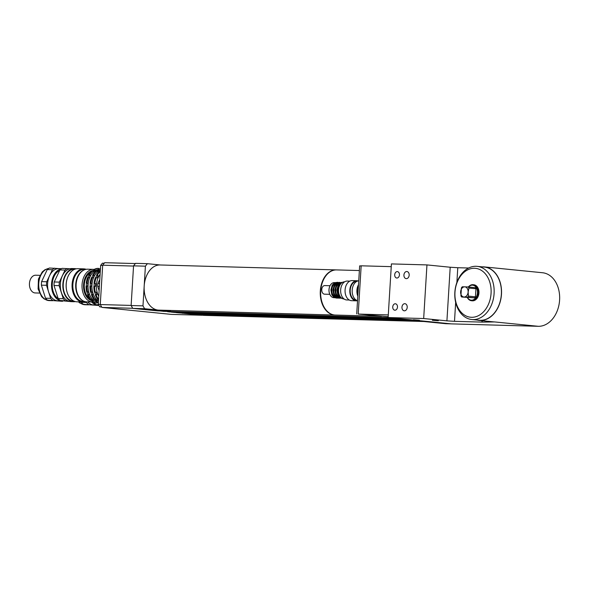<?xml version="1.0" encoding="UTF-8"?>
<svg xmlns="http://www.w3.org/2000/svg" width="589" height="589" viewBox="0 0 589 589"><rect width="100%" height="100%" fill="white"/><g stroke="black" fill="none" stroke-linecap="round" stroke-linejoin="round"><path stroke-width="0.88" d="M358.222 313.966L381.363 316.389M356.72 313.922L359.658 265.882L361.167 265.919M391.243 266.648L361.167 265.808L358.222 314.07L388.18 316.691M388.291 314.909L358.222 314.07M409.51 319.68L409.48 320.063L445.799 323.707L451.181 323.854M414.862 320.217L409.48 320.063M396.876 278.03A3.225 2.371 95.7 0 1 396.75 278.023A3.225 2.371 95.7 0 1 394.718 274.577A3.225 2.371 95.7 0 1 397.398 271.61A3.225 2.371 95.7 0 1 399.438 274.967A3.225 2.371 95.7 0 1 396.876 278.03M394.91 310.204A3.225 2.371 95.7 0 1 394.785 310.197A3.225 2.371 95.7 0 1 392.753 306.751A3.225 2.371 95.7 0 1 395.433 303.777A3.225 2.371 95.7 0 1 397.472 307.141A3.225 2.371 95.7 0 1 394.91 310.204M406.336 278.641A3.571 2.621 95.7 0 1 406.196 278.634A3.571 2.621 95.7 0 1 403.944 274.82A3.571 2.621 95.7 0 1 406.911 271.529A3.571 2.621 95.7 0 1 409.171 275.247A3.571 2.621 95.7 0 1 406.336 278.641M404.363 310.815A3.571 2.621 95.7 0 1 404.223 310.808A3.571 2.621 95.7 0 1 401.978 306.987A3.571 2.621 95.7 0 1 404.945 303.696A3.571 2.621 95.7 0 1 407.205 307.421A3.571 2.621 95.7 0 1 404.363 310.815M419.383 320.21L413.404 319.753L419.383 320.21M438.341 320.74L432.363 320.283L438.341 320.74M456.88 282.455L457.778 267.715L450.202 267.237L446.918 320.858L454.502 321.336L455.658 302.4M450.202 267.237L426.951 264.91L423.675 318.531L388.129 317.537L391.413 263.916L426.951 264.91M446.918 320.858L423.675 318.531M468.579 286.99A7.524 5.522 95.7 0 1 477.259 290.141A7.524 5.522 95.7 0 1 471.472 300.184A7.524 5.522 95.7 0 1 467.511 297.592M467.342 297.57A8.062 5.919 -84.3 0 0 471.487 300.736A8.062 5.919 -84.3 0 0 471.796 300.758A8.062 5.919 -84.3 0 0 478.202 293.094A8.062 5.919 -84.3 0 0 473.1 284.693A8.062 5.919 -84.3 0 0 468.402 286.976M473.1 284.693L473.821 284.767A8.062 5.919 95.7 0 1 478.931 293.167A8.062 5.919 95.7 0 1 472.525 300.832A8.062 5.919 95.7 0 1 472.216 300.81L471.487 300.736M468.211 286.953L475.213 287.653L475.934 288.75L475.441 296.819L474.587 297.872L461.643 297.003L460.922 295.906L461.415 287.837L462.269 286.784L468.211 286.953L468.932 288.05L468.137 292.026L468.439 296.12L467.585 297.165L461.643 297.003M468.122 292.026A5.11 3.748 -84.3 0 0 462.77 287.461A5.11 3.748 -84.3 0 0 462.225 296.282A5.11 3.748 -84.3 0 0 468.122 292.026M467.585 297.165L474.587 297.872M468.932 288.05L475.934 288.75M475.441 296.819L468.439 296.12M471.517 317.294A24.569 18.031 95.7 0 1 458.139 280.099A24.569 18.031 95.7 0 1 489.4 280.975A24.569 18.031 95.7 0 1 471.517 317.294M472.842 319.584A26.719 19.614 -84.3 0 0 494.046 294.191A26.719 19.614 -84.3 0 0 477.134 266.353A26.719 19.614 -84.3 0 0 454.958 290.981A26.719 19.614 -84.3 0 0 471.804 319.518A26.719 19.614 -84.3 0 0 472.842 319.584M477.134 266.353L484.401 267.082A26.719 19.614 95.7 0 1 501.313 294.912A26.719 19.614 95.7 0 1 480.109 320.313A26.719 19.614 95.7 0 1 479.071 320.247L471.804 319.518M481.618 320.666A37.63 27.624 -84.3 0 0 482.546 322.117L494.627 321.933A26.88 19.732 95.7 0 1 493.582 321.866L479.056 320.409A26.88 19.732 95.7 0 1 476.921 320.033M482.251 266.861A26.88 19.732 95.7 0 1 484.416 266.92A26.88 19.732 95.7 0 1 501.43 294.92A26.88 19.732 95.7 0 1 480.094 320.475A26.88 19.732 95.7 0 1 479.056 320.409M484.416 266.92L542.535 272.744A26.88 19.732 95.7 0 1 559.55 300.751A26.88 19.732 95.7 0 1 538.213 326.299L451.336 323.876L388.129 317.537M482.546 322.117L454.502 321.336M457.778 267.715L468.638 268.017M421.135 321.233L203.161 315.336A3.225 2.187 91.6 0 0 203.264 315.343A3.225 2.187 91.6 0 0 203.374 315.343M99.799 279.466L97.892 283.464L99.548 283.515M99.372 286.401L97.715 286.35L99.114 290.686M97.715 286.35A18.811 12.759 -88.4 0 1 97.892 283.464M419.648 321.086L198.979 314.924L420.48 321.167M418.161 320.939L198.331 314.857L418.993 321.02M416.666 320.784L196.004 314.622L417.505 320.872M415.179 320.637L194.51 314.474L416.018 320.718M413.692 320.49L193.862 314.408L414.523 320.571M412.204 320.335L191.535 314.173L413.036 320.423M410.71 320.188L190.048 314.025L411.549 320.276M409.488 320.048L188.554 313.878L410.054 320.121M409.488 319.937L187.066 313.723L409.488 319.996M409.495 319.834L185.579 313.576L409.495 319.893M409.502 319.724L184.092 313.429L409.502 319.783M408.648 319.591L182.597 313.274L409.48 319.68M407.154 319.444L181.942 313.215L407.993 319.525M405.666 319.297L179.623 312.98L406.498 319.378M404.179 319.142L178.128 312.833L405.011 319.231M402.685 318.995L177.48 312.766L403.524 319.076M401.197 318.848L175.986 312.612L402.037 318.929M399.71 318.701L173.667 312.384L400.542 318.782M398.223 318.546L172.172 312.229L399.055 318.634M396.728 318.399L171.517 312.17L397.568 318.48M395.241 318.251L169.198 311.934L396.073 318.332M393.754 318.097L167.703 311.787L394.586 318.185M162.52 311.014A3.225 2.187 -88.4 0 0 162.954 311.257A3.225 2.187 91.6 0 0 163.344 311.345L393.099 318.031M162.954 311.257L159.774 310.933M102.663 265.448L100.66 265.389L98.282 304.307L99.74 306.832L101.698 307.031M100.285 304.358L98.282 304.307M101.617 306.884L99.74 306.832M104.231 263.239L102.405 263.187L100.66 265.389M135.367 263.555L104.658 262.701L102.677 265.197L100.27 304.557L101.926 307.421L171.524 314.401A3.225 2.187 91.6 0 0 171.627 314.401A3.225 2.187 91.6 0 0 171.738 314.401M133.541 266.059L102.677 265.197M131.133 305.419L100.27 304.557M132.716 308.283L101.926 307.421M359.371 270.55L336.599 269.909A22.581 15.314 91.6 0 0 320.711 290.951A22.581 15.314 91.6 0 0 335.34 315.049L380.538 316.315M170.891 310.455A3.225 2.187 -88.4 0 1 169.433 311.206A3.225 2.187 -88.4 0 1 169.33 311.198L144.629 308.724L142.972 305.86L144.187 286.018A22.581 15.314 91.6 0 0 158.066 310.072A22.581 15.314 91.6 0 0 158.816 310.116L334.942 315.034A22.581 15.314 -88.4 0 1 320.32 290.937A22.581 15.314 -88.4 0 1 336.201 269.902A22.581 15.314 -88.4 0 1 336.4 269.909M336.201 269.902L160.075 264.976A22.581 15.314 91.6 0 0 144.187 286.018L145.402 266.176L147.383 263.681L135.536 263.349L133.556 265.845L131.126 305.529L132.783 308.393L144.629 308.724M132.783 308.393L157.484 310.867A3.225 2.187 91.6 0 0 157.587 310.874A3.225 2.187 91.6 0 0 157.697 310.874M147.383 263.681L160.451 264.991M131.126 305.529L142.972 305.86M133.556 265.845L145.402 266.176M83.299 304.322L98.245 305.448L83.299 304.322A17.685 11.994 91.6 0 1 81.334 302.341L81.201 301.929M86.259 301.84L86.465 302.481L81.334 302.341M98.672 304.992L95.941 304.675L98.532 304.741M94.623 302.709L93.791 302.334M97.649 302.798L96.81 302.775M91.626 302.002A16.124 10.933 91.6 0 0 97.826 305.102A16.124 10.933 91.6 0 0 98.724 305.073M87.68 301.892A16.124 10.933 91.6 0 0 93.342 304.955A16.124 10.933 91.6 0 0 93.879 304.992L97.826 305.102M98.245 305.448A17.685 11.994 91.6 0 0 98.768 305.146M86.465 302.481A17.685 11.994 91.6 0 0 88.438 304.461M95.941 304.675A17.685 11.994 -88.4 0 1 93.968 302.694M92.996 302.032A15.049 10.204 91.6 0 0 94.085 302.834M357.847 295.479A9.674 6.56 -88.4 0 1 358.465 285.341M357.803 296.164A10.05 6.818 -88.4 0 1 358.51 284.656M358.075 280.909A10.05 6.818 -88.4 0 0 357.228 280.747A10.05 6.818 -88.4 0 0 356.89 280.725A10.05 6.818 -88.4 0 0 349.8 290.583A10.05 6.818 -88.4 0 0 356.33 300.817A10.05 6.818 -88.4 0 0 357.523 300.699A10.05 6.818 -88.4 0 1 352.193 290.156A10.05 6.818 -88.4 0 1 358.745 280.806M356.404 300.221L356.345 300.221A9.453 6.413 -88.4 0 1 350.205 290.591A9.453 6.413 -88.4 0 1 356.875 281.321L356.927 281.321M356.33 300.817L351.596 300.684A10.05 6.818 -88.4 0 1 345.058 290.451A10.05 6.818 -88.4 0 1 352.156 280.592L356.89 280.725M349.292 300.022L346.788 299.956A9.453 6.413 -88.4 0 1 340.641 290.325A9.453 6.413 -88.4 0 1 347.319 281.056L349.822 281.122M334.302 297.673L333.889 297.666A7.524 5.102 -88.4 0 1 329.317 292.91A7.524 5.102 -88.4 0 1 329.479 287.115A7.524 5.102 -88.4 0 1 334.309 282.617L334.729 282.632M329.442 287.218A6.987 4.741 91.6 0 0 329.413 287.314A6.987 4.741 91.6 0 0 329.258 292.704A6.987 4.741 91.6 0 0 329.288 292.807M344.153 299.028L344.131 299.028A8.599 5.831 -88.4 0 1 338.896 293.594A8.599 5.831 -88.4 0 1 339.08 286.968A8.599 5.831 -88.4 0 1 344.609 281.829L344.631 281.829M338.896 293.594L338.793 293.175A7.524 5.102 -88.4 0 1 338.955 287.373L339.08 286.968M340.773 297.312A7.524 5.102 -88.4 0 1 337.769 290.244A7.524 5.102 -88.4 0 1 341.164 283.353M340.155 297.798A7.524 5.102 -88.4 0 1 335.796 290.193A7.524 5.102 -88.4 0 1 340.575 282.838M338.182 297.747A7.524 5.102 -88.4 0 1 333.816 290.134A7.524 5.102 -88.4 0 1 338.601 282.779M336.209 297.688A7.524 5.102 -88.4 0 1 331.843 290.082A7.524 5.102 -88.4 0 1 336.628 282.727M329.796 294.323L324.539 294.176A4.3 2.916 -88.4 0 1 321.749 289.795A4.3 2.916 -88.4 0 1 324.782 285.577A4.3 2.916 -88.4 0 1 324.922 285.591M86.112 269.306A16.558 11.228 91.6 0 0 84.315 268.908A16.558 11.228 91.6 0 0 83.771 268.871A16.558 11.228 91.6 0 0 72.079 285.105A16.558 11.228 91.6 0 0 82.843 301.973A16.558 11.228 91.6 0 0 85.206 301.671M85.434 269.453L84.146 269.416A16.021 10.867 91.6 0 0 72.845 285.128A16.021 10.867 91.6 0 0 83.255 301.443L84.536 301.48M82.843 301.973L76.923 301.804A16.558 11.228 -88.4 0 1 66.844 291.341A16.558 11.228 -88.4 0 1 67.205 278.59A16.558 11.228 -88.4 0 1 77.844 268.702L83.771 268.871M67.168 278.693A16.021 10.867 91.6 0 0 67.139 278.796A16.021 10.867 91.6 0 0 66.793 291.135A16.021 10.867 91.6 0 0 66.822 291.238M39.875 275.335L35.693 275.218A8.872 6.015 91.6 0 0 29.45 283.486A8.872 6.015 91.6 0 0 35.193 292.947L39.375 293.064M97.877 302.547L97.023 302.488M98.341 303.306L97.487 302.532M87.849 283.39L86.259 283.044L87.849 283.39L87.68 286.07L86.06 286.254A17.471 11.846 91.6 0 0 86.745 292.041L88.379 291.989L89.145 294.397L87.665 294.927A17.471 11.846 91.6 0 0 90.227 299.367L91.766 298.94L93.261 300.442L92.804 301.185L92.017 301.163A17.471 11.846 91.6 0 0 95.764 303.07L97.686 302.452M91.729 283.5L90.146 283.154L91.729 283.5L91.567 286.18L89.948 286.364A17.471 11.846 91.6 0 0 90.632 292.151L92.267 292.092L93.033 294.507L91.553 295.037A17.471 11.846 91.6 0 0 94.107 299.477L95.654 299.05L97.148 300.552L95.72 300.508L94.225 299.013M95.617 283.611L94.026 283.265L95.617 283.611L95.455 286.291L93.835 286.475A17.471 11.846 91.6 0 0 94.512 292.254L96.147 292.203L96.92 294.618L95.433 295.148A17.471 11.846 91.6 0 0 97.995 299.587L98.569 299.602M97.148 300.552L96.684 301.296L95.897 301.273L95.72 300.508M93.261 300.442L91.832 300.397L90.345 298.903M92.017 301.163L91.832 300.397M96.92 294.618L95.492 294.574L94.726 292.166M93.033 294.507L91.604 294.471L90.839 292.056M95.433 295.148L95.492 294.574M91.553 295.037L91.604 294.471M89.145 294.397L87.724 294.36L86.951 291.945M87.665 294.927L87.724 294.36M95.455 286.291L94.026 286.247L94.188 283.567M91.567 286.18L90.139 286.144L90.301 283.456M87.68 286.07L86.259 286.033L86.421 283.353M98.076 275.674L96.648 275.63L96.662 275.011L98.076 275.674L97.023 277.905L95.403 277.684A17.471 11.846 91.6 0 0 94.026 283.265M95.595 277.861L96.648 275.63M94.188 275.564L92.76 275.527L92.782 274.901L94.188 275.564L93.143 277.794L91.523 277.574A17.471 11.846 91.6 0 0 90.146 283.154M91.715 277.758L92.76 275.527M90.308 275.453L88.88 275.416L88.895 274.798L90.308 275.453L89.256 277.684L87.636 277.471A17.471 11.846 91.6 0 0 86.259 283.044M87.827 277.647L88.88 275.416M98.989 270.417L97.56 270.38L97.833 269.615L98.621 269.637L98.989 270.417L97.332 271.603L95.852 271.028A17.471 11.846 91.6 0 0 92.782 274.901M96.596 271.05L97.56 270.38M100.307 271.154L99.732 271.139A17.471 11.846 91.6 0 0 96.662 275.011M95.101 270.307L93.673 270.27L93.953 269.504L94.741 269.526L95.101 270.307L93.452 271.492L91.965 270.918A17.471 11.846 91.6 0 0 88.895 274.798M92.709 270.94L93.673 270.27M99.136 269.144L98.68 268.393A17.471 11.846 91.6 0 0 94.741 269.526M98.68 268.393L97.892 268.37A17.471 11.846 91.6 0 0 93.953 269.504M92.76 270.94A17.471 11.846 91.6 0 0 89.69 274.82M88.431 277.493A17.471 11.846 91.6 0 0 87.047 283.066M86.855 286.276A17.471 11.846 91.6 0 0 87.54 292.063M88.453 294.949A17.471 11.846 91.6 0 0 91.015 299.389M92.804 301.185A17.471 11.846 91.6 0 0 96.559 303.092M99.526 269.291L100.461 268.599M100.447 268.856A17.471 11.846 91.6 0 0 98.621 269.637M100.461 268.628A17.471 11.846 91.6 0 0 97.833 269.615M96.64 271.05A17.471 11.846 91.6 0 0 93.57 274.923M92.311 277.596A17.471 11.846 91.6 0 0 90.934 283.176M90.735 286.387A17.471 11.846 91.6 0 0 91.42 292.166M92.34 295.06A17.471 11.846 91.6 0 0 94.903 299.499M96.684 301.296A17.471 11.846 91.6 0 0 98.392 302.429M95.897 301.273A17.471 11.846 91.6 0 0 98.37 302.768M100.292 271.367A17.471 11.846 91.6 0 0 97.457 275.034M96.198 277.706A17.471 11.846 91.6 0 0 94.814 283.287M94.623 286.497A17.471 11.846 91.6 0 0 95.308 292.277M96.221 295.17A17.471 11.846 91.6 0 0 98.584 299.352M97.826 269.637A16.396 11.117 91.6 0 0 88.048 285.51A16.396 11.117 91.6 0 0 96.861 301.973M100.366 270.152A16.396 11.117 91.6 0 0 91.965 284.862A16.396 11.117 91.6 0 0 98.473 301.06M100.108 274.341A15.859 10.757 91.6 0 0 98.768 296.289M94.144 269.401A16.345 11.081 91.6 0 0 94.1 269.394A16.345 11.081 91.6 0 0 93.555 269.357A16.345 11.081 91.6 0 0 82.018 285.385A16.345 11.081 91.6 0 0 92.642 302.032A16.345 11.081 91.6 0 0 93.231 302.024M91.921 300.765A15.27 10.352 -88.4 0 1 83.557 284.995A15.27 10.352 -88.4 0 1 93.342 270.498M93.555 269.357L87.636 269.195A16.345 11.081 91.6 0 0 77.13 278.95A16.345 11.081 91.6 0 0 76.776 291.54A16.345 11.081 91.6 0 0 86.723 301.863L92.642 302.032M90.345 272.648A14.195 9.623 91.6 0 0 84.271 285.451A14.195 9.623 91.6 0 0 89.616 298.571M59.224 268.613L49.454 268.01A17.685 11.994 91.6 0 0 47.26 269.571L52.399 269.71L49.564 275.74L46.722 281.763L41.591 281.623L47.26 269.571M41.377 285.164L46.509 285.304L50.647 298.343L45.515 298.196L41.377 285.164A17.685 11.994 91.6 0 1 41.591 281.623M47.481 300.176L62.427 301.303L47.481 300.176A17.685 11.994 91.6 0 1 45.515 298.196M69.907 268.775L62.088 268.356A17.685 11.994 -88.4 0 0 59.901 269.924L65.033 270.064L59.364 282.116L54.225 281.976L59.901 269.924M54.011 285.518L59.143 285.658L63.281 298.697L58.149 298.549L54.011 285.518A17.685 11.994 -88.4 0 1 54.225 281.976M69.929 301.516L60.122 300.53L68.103 300.964M67.22 268.503A17.685 11.994 91.6 0 0 65.033 270.064M59.364 282.116A17.685 11.994 91.6 0 0 59.143 285.658M63.281 298.697A17.685 11.994 91.6 0 0 65.254 300.677M61.33 278.531A16.021 10.867 91.6 0 0 61.293 278.634A16.021 10.867 91.6 0 0 60.947 290.973A16.021 10.867 91.6 0 0 60.976 291.076M60.122 300.53A17.685 11.994 -88.4 0 1 58.149 298.549M61.271 268.849A16.124 10.933 91.6 0 0 53.511 275.851A16.124 10.933 91.6 0 0 52.642 292.284A16.124 10.933 91.6 0 0 62.007 300.957A16.124 10.933 91.6 0 0 63.244 300.891M61.536 268.68L58.959 268.606A16.124 10.933 91.6 0 0 49.564 275.74A16.124 10.933 91.6 0 0 48.578 291.827A16.124 10.933 91.6 0 0 57.523 300.817A16.124 10.933 91.6 0 0 58.053 300.846L62.007 300.957M62.427 301.303A17.685 11.994 91.6 0 0 63.097 300.905M50.647 298.343A17.685 11.994 91.6 0 0 52.62 300.324M46.722 281.763A17.685 11.994 91.6 0 0 46.509 285.304M54.586 268.15A17.685 11.994 91.6 0 0 52.399 269.71M59.482 270.542A15.049 10.204 91.6 0 0 52.266 284.215A15.049 10.204 91.6 0 0 58.267 298.697M76.18 268.842A16.558 11.228 91.6 0 0 75.075 268.65A16.558 11.228 91.6 0 0 74.531 268.613L71.998 268.54A16.558 11.228 91.6 0 0 61.359 278.428A16.558 11.228 91.6 0 0 61.006 291.18A16.558 11.228 91.6 0 0 71.078 301.642L73.603 301.715A16.558 11.228 91.6 0 0 75.267 301.575M74.531 268.613A16.558 11.228 91.6 0 0 62.839 284.848A16.558 11.228 91.6 0 0 73.603 301.715M74.994 269.166L74.516 269.151A16.021 10.867 91.6 0 0 63.207 284.862A16.021 10.867 91.6 0 0 73.618 301.178L74.096 301.193M83.491 270.248A16.021 10.867 91.6 0 0 75.686 285.209A16.021 10.867 91.6 0 0 82.644 300.581M77.107 279.031A15.91 10.793 91.6 0 0 77.078 279.112A15.91 10.793 91.6 0 0 76.732 291.371A15.91 10.793 91.6 0 0 76.754 291.452M494.627 321.933L538.213 326.299M203.161 315.336L423.822 321.506M163.344 311.345L389.395 317.662M202.366 315.262L171.524 314.401M157.484 310.867L169.33 311.198M78.403 301.848L79.979 303.107L85.03 304.741A16.124 10.933 -88.4 0 1 84.499 304.704A16.124 10.933 -88.4 0 1 79.044 301.863M48.747 268.422L45.014 269.688L42.246 271.919L38.447 279.024L38.094 288.985L41.628 296.687L44.234 299.013L49.211 300.604A16.124 10.933 -88.4 0 1 38.719 285.216A16.124 10.933 -88.4 0 1 48.703 268.451M203.264 315.343L423.881 321.506M202.417 315.262L171.627 314.401M157.587 310.874L169.433 311.206M85.03 304.741L88.475 304.837M342.113 298.432L340.133 297.784L337.814 295.067L336.834 290.156L338.115 285.37L340.516 282.867L342.562 282.315M341.267 298.284L338.16 297.725L335.833 295.015L334.861 290.105L336.142 285.312L338.542 282.816L341.708 282.411M339.293 298.233L336.179 297.673L333.86 294.956L332.888 290.046L334.169 285.26L336.562 282.757L339.735 282.359M337.313 298.174L334.206 297.614L331.887 294.905L330.915 289.994L332.189 285.201L334.589 282.705L337.762 282.3M330.039 285.724L324.782 285.577M49.211 300.604L52.657 300.699"/></g></svg>

